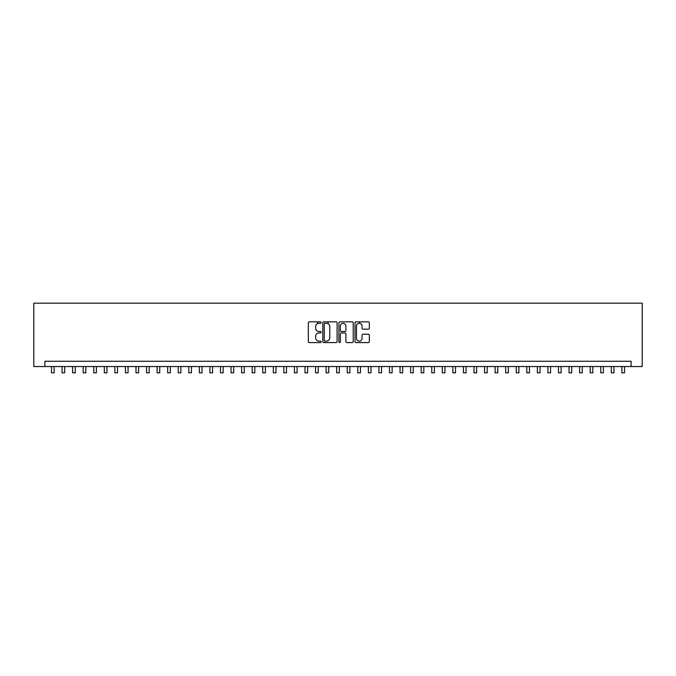 <?xml version="1.0" encoding="UTF-8"?>
<svg xmlns="http://www.w3.org/2000/svg" width="676" height="676" viewBox="0 0 676 676"><rect width="100%" height="100%" fill="white"/><g stroke="black" fill="none" stroke-linecap="round" stroke-linejoin="round"><path stroke-width="1.01" d="M321.1 322.579A0.727 0.727 0 0 0 320.373 321.852L309.363 321.852A1.039 1.039 0 0 0 308.324 322.883L308.324 341.549A1.039 1.039 0 0 0 309.363 342.588L320.373 342.588A0.727 0.727 0 0 0 321.1 341.862A0.727 0.727 0 0 0 320.373 341.135L318.945 341.135A3.321 3.321 0 0 1 315.633 337.814L315.633 336.259A3.321 3.321 0 0 1 318.945 332.947L320.373 332.947A0.727 0.727 0 0 0 321.1 332.22A0.727 0.727 0 0 0 320.373 331.493L318.945 331.493A3.321 3.321 0 0 1 315.633 328.173L315.633 326.618A3.321 3.321 0 0 1 318.945 323.297L320.373 323.297A0.727 0.727 0 0 0 321.1 322.579M368.302 329.161A1.039 1.039 0 0 0 369.333 328.122L369.333 322.883A1.039 1.039 0 0 0 368.302 321.852L356.066 321.852A1.039 1.039 0 0 0 355.027 322.883L355.027 341.549A1.039 1.039 0 0 0 356.066 342.588L368.302 342.588A1.039 1.039 0 0 0 369.333 341.549L369.333 335.22A1.039 1.039 0 0 0 368.302 334.189L363.063 334.189A1.039 1.039 0 0 0 362.023 335.22L362.023 338.363A2.772 2.772 0 0 1 359.252 341.135A2.772 2.772 0 0 1 356.48 338.363L356.48 326.077A2.772 2.772 0 0 1 359.252 323.297A2.772 2.772 0 0 1 362.023 326.077L362.023 328.122A1.039 1.039 0 0 0 363.063 329.161L368.302 329.161M631.105 366.544L642.2 366.544L642.2 303.169L33.8 303.169L33.8 366.544L631.105 366.544L631.105 361.263L44.895 361.263L44.895 366.544M337.096 322.883A1.039 1.039 0 0 0 336.056 321.852L323.821 321.852A1.039 1.039 0 0 0 322.782 322.883L322.782 341.549A1.039 1.039 0 0 0 323.821 342.588L336.056 342.588A1.039 1.039 0 0 0 337.096 341.549L337.096 322.883M339.943 321.852L352.179 321.852A1.039 1.039 0 0 1 353.218 322.883L353.218 341.549A1.039 1.039 0 0 1 352.179 342.588L346.94 342.588A1.039 1.039 0 0 1 345.909 341.549L345.909 333.978A1.039 1.039 0 0 0 344.87 332.947L341.397 332.947A1.039 1.039 0 0 0 340.358 333.978L340.358 341.862A0.727 0.727 0 0 1 339.631 342.588A0.727 0.727 0 0 1 338.904 341.862L338.904 322.883A1.039 1.039 0 0 1 339.943 321.852M324.962 323.297A0.727 0.727 0 0 0 324.235 324.024L324.235 340.408A0.727 0.727 0 0 0 324.962 341.135L326.466 341.135A3.321 3.321 0 0 0 329.787 337.814L329.787 326.618A3.321 3.321 0 0 0 326.466 323.297L324.962 323.297M345.909 326.128A2.772 2.772 0 0 0 343.129 323.356A2.772 2.772 0 0 0 340.358 326.128L340.358 330.454A1.039 1.039 0 0 0 341.397 331.493L344.87 331.493A1.039 1.039 0 0 0 345.909 330.454L345.909 326.128M51.494 366.544L51.494 372.831L54.131 372.831L54.131 366.544M62.057 366.544L62.057 372.831L64.693 372.831L64.693 366.544M72.619 366.544L72.619 372.831L75.256 372.831L75.256 366.544M83.182 366.544L83.182 372.831L85.818 372.831L85.818 366.544M93.744 366.544L93.744 372.831L96.381 372.831L96.381 366.544M104.307 366.544L104.307 372.831L106.943 372.831L106.943 366.544M114.869 366.544L114.869 372.831L117.506 372.831L117.506 366.544M125.432 366.544L125.432 372.831L128.068 372.831L128.068 366.544M135.994 366.544L135.994 372.831L138.631 372.831L138.631 366.544M146.557 366.544L146.557 372.831L149.193 372.831L149.193 366.544M157.119 366.544L157.119 372.831L159.756 372.831L159.756 366.544M167.682 366.544L167.682 372.831L170.318 372.831L170.318 366.544M178.244 366.544L178.244 372.831L180.881 372.831L180.881 366.544M188.807 366.544L188.807 372.831L191.443 372.831L191.443 366.544M199.369 366.544L199.369 372.831L202.006 372.831L202.006 366.544M209.932 366.544L209.932 372.831L212.568 372.831L212.568 366.544M220.494 366.544L220.494 372.831L223.131 372.831L223.131 366.544M231.057 366.544L231.057 372.831L233.693 372.831L233.693 366.544M241.619 366.544L241.619 372.831L244.256 372.831L244.256 366.544M252.182 366.544L252.182 372.831L254.818 372.831L254.818 366.544M262.744 366.544L262.744 372.831L265.381 372.831L265.381 366.544M273.307 366.544L273.307 372.831L275.943 372.831L275.943 366.544M283.869 366.544L283.869 372.831L286.506 372.831L286.506 366.544M294.432 366.544L294.432 372.831L297.068 372.831L297.068 366.544M304.994 366.544L304.994 372.831L307.631 372.831L307.631 366.544M317.509 323.627L317.509 321.852M315.557 366.544L315.557 372.831L318.193 372.831L318.193 366.544M328.071 323.711L328.071 321.852M326.119 366.544L326.119 372.831L328.756 372.831L328.756 366.544M336.682 366.544L336.682 372.831L339.318 372.831L339.318 366.544M347.244 366.544L347.244 372.831L349.881 372.831L349.881 366.544M359.759 323.348L359.759 321.852M357.807 366.544L357.807 372.831L360.443 372.831L360.443 366.544M368.369 366.544L368.369 372.831L371.006 372.831L371.006 366.544M378.932 366.544L378.932 372.831L381.568 372.831L381.568 366.544M389.494 366.544L389.494 372.831L392.131 372.831L392.131 366.544M400.057 366.544L400.057 372.831L402.693 372.831L402.693 366.544M410.619 366.544L410.619 372.831L413.256 372.831L413.256 366.544M421.182 366.544L421.182 372.831L423.818 372.831L423.818 366.544M431.744 366.544L431.744 372.831L434.381 372.831L434.381 366.544M442.307 366.544L442.307 372.831L444.943 372.831L444.943 366.544M452.869 366.544L452.869 372.831L455.506 372.831L455.506 366.544M463.432 366.544L463.432 372.831L466.068 372.831L466.068 366.544M473.994 366.544L473.994 372.831L476.631 372.831L476.631 366.544M484.557 366.544L484.557 372.831L487.193 372.831L487.193 366.544M495.119 366.544L495.119 372.831L497.756 372.831L497.756 366.544M505.682 366.544L505.682 372.831L508.318 372.831L508.318 366.544M516.244 366.544L516.244 372.831L518.881 372.831L518.881 366.544M526.807 366.544L526.807 372.831L529.443 372.831L529.443 366.544M537.369 366.544L537.369 372.831L540.006 372.831L540.006 366.544M547.932 366.544L547.932 372.831L550.568 372.831L550.568 366.544M558.494 366.544L558.494 372.831L561.131 372.831L561.131 366.544M569.057 366.544L569.057 372.831L571.693 372.831L571.693 366.544M579.619 366.544L579.619 372.831L582.256 372.831L582.256 366.544M590.182 366.544L590.182 372.831L592.818 372.831L592.818 366.544M600.744 366.544L600.744 372.831L603.381 372.831L603.381 366.544M611.307 366.544L611.307 372.831L613.943 372.831L613.943 366.544M621.869 366.544L621.869 372.831L624.506 372.831L624.506 366.544"/></g></svg>
